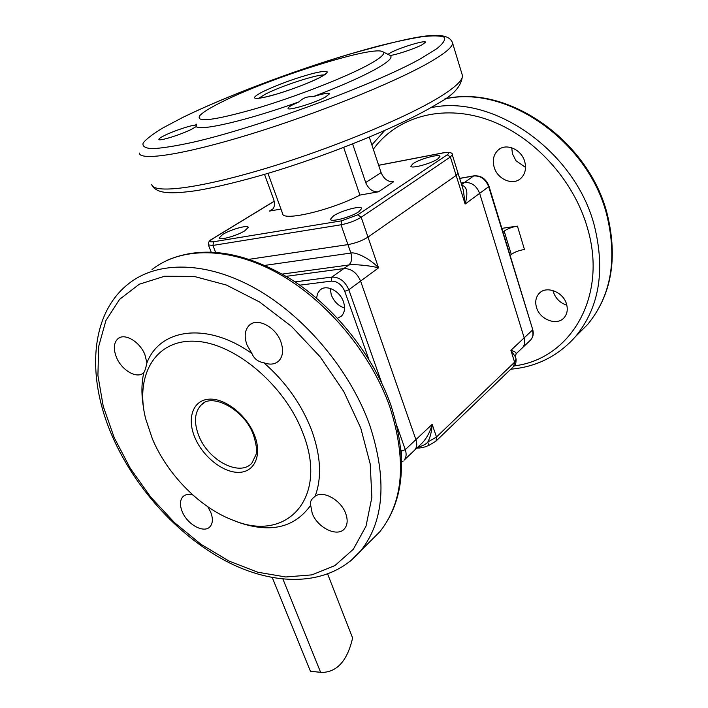 <?xml version="1.0" encoding="UTF-8"?>
<svg xmlns="http://www.w3.org/2000/svg" width="708" height="708" viewBox="0 0 708 708"><rect width="100%" height="100%" fill="white"/><g stroke="black" fill="none" stroke-linecap="round" stroke-linejoin="round"><path stroke-width="1.06" d="M428.65 445.527L427.818 442.049C426.251 444.031 423.012 445.739 418.083 447.164L417.932 447.022M515.362 356.77L510.902 350.327C514.76 351.531 516.521 352.664 516.176 353.726L515.849 354.062M397.108 426.49L405.277 449.633C406.693 453.934 406.312 457.43 404.153 460.103L414.738 450.058C416.906 447.376 417.295 443.907 415.906 439.633C417.295 443.907 416.906 447.376 414.738 450.058L422.703 442.5C427.181 437.402 430.34 431.358 432.163 424.358C431.747 431.349 430.296 437.252 427.818 442.049L436.491 436.995L514.61 362.195L516.052 358.965M330.176 288.395L331.282 294.873C333.972 301.564 338.406 305.953 344.575 308.024C338.406 305.953 333.972 301.564 331.282 294.873L330.176 288.395M461.802 185.257C467.138 186.611 468.245 192.877 465.121 204.063L463.368 190.266L458.023 173.15L456.156 175.434L368.001 237.1C362.292 240.693 355.602 243.198 347.938 244.614C355.602 243.198 362.292 240.693 368.001 237.1L378.541 267.863C370.063 265.553 354.071 264.04 348.84 264.996L282.368 274.067M265.199 265.341L350.885 253.048C356.177 251.641 371.054 259.517 378.541 267.863L360.593 281.094L415.906 439.633L432.163 424.358L436.491 436.995L436.013 441.075L428.712 445.518C425.782 446.252 428.517 446.412 419.773 447.978L417.773 447.173M461.589 184.567L464.475 182.505C471.51 182.106 476.572 185.717 479.652 193.346C476.572 185.717 471.51 182.106 464.475 182.505L461.12 183.089L464.475 182.505L473.617 175.982L459.678 178.443M295.015 281.89L331.902 277.076L343.814 268.58L286.244 276.332L343.814 268.58L348.84 264.996C351.681 262.332 352.363 258.349 350.885 253.048L347.938 244.614L249.57 259.243L347.938 244.614L341.026 224.79L212.922 245.428L208.417 244.959C208.117 242.41 209.329 240.446 212.028 239.074L212.639 238.808C208.904 241.295 209.241 242.269 213.657 241.738L212.922 245.428L215.542 252.216M381.771 383.055L348.832 289.758L344.743 291.307C341.707 284.483 337.194 281.094 331.194 281.138L331.902 277.076C339.406 276.996 345.053 281.226 348.832 289.758L360.593 281.094C356.876 272.642 351.283 268.474 343.814 268.58C351.283 268.474 356.876 272.642 360.593 281.094L415.906 439.633L405.277 449.633L401.374 451.138L400.967 449.961M443.721 152.813L444.137 152.654C450.102 152.149 452.819 152.857 452.279 154.778L458.023 173.15L456.156 175.434L368.001 237.1L361.195 217.25C355.425 220.772 348.699 223.286 341.026 224.79L341.716 220.808L357.85 214.781L447.261 154.769C450.049 152.627 448.872 151.972 443.721 152.813L378.665 165.327M513.61 366.478L514.61 362.195L510.902 350.327L524.177 337.849C525.283 341.76 524.752 345.026 522.584 347.646L521.584 348.601L522.584 347.646C524.752 345.026 525.283 341.76 524.177 337.849L479.652 193.346L465.121 204.063L450.376 156.981L447.261 154.769M264.526 174.372L273.669 199.426C275.164 204.072 274.571 207.603 271.907 209.993L269.367 211.108L280.961 209.055M365.691 182.522L381.09 172.584C383.798 179.018 388.011 182.062 393.71 181.717L378.47 191.806C372.727 192.133 368.461 189.036 365.691 182.522L352.646 143.945M387.966 54.357L390.568 52.719C399.728 47.657 425.897 39.719 425.473 42.188L422.517 44.533C415.702 48.348 396.719 54.755 390.17 55.463C393.285 57.56 387.834 62.454 373.815 70.154C358.983 78.101 338.707 86.96 313.007 96.713C323.052 93.615 328.565 92.651 329.521 93.81L325.485 97.031C314.901 102.979 287.395 111.253 288.041 108.342C287.997 107.66 289.439 106.536 292.36 104.97L299.174 101.793C247.552 120.378 200.576 131.281 196.125 126.59L192.054 129.015C181.513 134.52 158.327 141.733 158.857 139.37C158.84 138.697 160.557 137.485 163.999 135.741C172.717 131.29 190.585 125.254 195.399 125.139L196.417 124.166L196.125 126.59M383.143 51.932L390.17 55.463M222.666 234.463L219.179 237.941C219.17 240.747 237.171 235.72 244.862 230.755L248.198 227.365C248.11 224.595 230.427 229.534 222.666 234.463M413.1 163.601L410.817 166.15C410.667 169.124 431.075 163.681 437.783 158.919L439.942 156.459C439.951 153.512 419.897 158.875 413.1 163.601M333.397 215.949L330.441 219.276C330.388 222.622 351.221 217.099 358.885 211.692L361.691 208.471C361.602 205.152 341.168 210.586 333.397 215.949M381.09 172.584L369.293 137.166M343.672 147.45L359.912 195.089C331.406 210.188 282.333 221.692 282.625 213.648L267.969 173.354M378.47 191.806L359.912 195.089M221.038 102.368C266.889 79.048 369.532 46.197 382.17 51.436C386.506 53.029 381.515 57.711 367.186 65.481C343.619 78.11 294.59 97.138 255.322 108.758C214.064 120.457 195.532 122.785 199.718 115.749C202.559 112.501 209.665 108.041 221.038 102.368M313.007 96.713C307.484 96.297 302.882 97.987 299.174 101.793M143.423 406.976C141.308 394.595 141.441 383.143 143.812 372.62L143.574 372.833C136.98 379.205 121.661 370.355 116.457 357.328C113.227 349.035 113.687 342.858 117.855 338.787C124.422 332.627 139.786 341.539 144.901 354.637L146.919 362.859C159.946 328.344 207.338 321.662 251.924 353.522C254.11 358.761 258.075 361.823 263.801 362.726C285.563 381.736 301.466 404.135 311.52 429.915C320.812 455.58 322.025 477.67 315.149 496.202C323.202 490.078 341.097 500.131 345.725 513.565C347.938 519.822 347.575 524.832 344.637 528.575C337.769 537.708 317.326 527.849 312.184 513.176L310.67 505.273C294.696 527.593 270.757 533.328 238.853 522.486L233.605 520.433M143.812 372.62C144.786 371.266 145.83 368.01 146.919 362.859M251.924 353.522L247.004 344.973C244.003 336.521 244.756 329.963 249.26 325.299C257.11 317.246 275.678 326.795 280.864 341.778C283.696 350.026 282.988 356.434 278.74 360.991C274.872 364.443 269.89 365.018 263.801 362.726M207.789 506.769L210.639 512.008C213.135 518.406 212.913 523.309 209.993 526.699C204.054 533.717 187.31 524.54 182.239 511.68C179.637 505.158 179.859 500.158 182.929 496.689C185.31 494.414 188.629 493.857 192.877 495.007M337.557 318.264L341.424 316.113C344.734 312.635 345.416 307.856 343.469 301.794C339.884 290.714 326.007 283.943 319.883 290.156L317.485 293.643L316.591 298.218M152.37 438.836L145.547 418.384C134.892 375.514 155.052 339.442 194.753 341.229C234.268 342.495 284.979 385.064 302.935 433.207C328.662 497.945 287.112 542.24 234.675 520.822C201.249 508.946 167.761 475.431 152.37 438.836M315.149 496.202L312.715 498.344C310.529 500.786 309.847 503.096 310.67 505.273M502.972 232.047L504.176 231.091C507.53 228.737 511.946 227.073 517.424 226.1L501.848 228.357M517.424 226.1L524.451 249.481C518.991 250.393 514.61 252.048 511.291 254.455L504.176 231.091M566.568 304.263C563.426 291.811 545.983 285.182 538.992 293.608C535.806 297.289 534.965 301.847 536.469 307.281C539.708 319.706 557.223 326.308 564.223 317.565C567.197 313.971 567.984 309.538 566.568 304.263M552.983 290.519L553.311 291.82C555.621 298.537 560.125 303.006 566.825 305.21M524.734 161.628C521.548 149.299 505.937 142.644 498.105 150.114C493.6 154.45 492.281 160.114 494.131 167.115C497.423 179.443 513.167 186.045 521 178.204C525.23 173.956 526.478 168.424 524.734 161.628M511.707 147.751L512.486 153.901L515.973 160.689L525.54 167.424M510.105 255.438L511.291 254.455M529.796 340.796L530.805 339.84C532.974 337.229 533.513 333.981 532.425 330.096L524.177 337.849L479.652 193.346L488.67 186.7C485.635 179.133 480.617 175.566 473.617 175.982L474.041 175.823C481.13 175.416 486.122 178.894 489.007 186.257L532.699 329.512M327.698 574.144L352.602 637.988C347.327 660.9 336.937 672.379 321.405 672.441L320.618 672.308L282.97 579.179M312.29 671.458L310.405 671.211L272.297 577.639M310.405 671.211L320.618 672.308M420.048 447.969L416.844 448.058M435.615 441.456L514.008 366.089C515.344 365.974 516.043 363.655 516.105 359.124L515.265 356.443L516.176 353.726L530.805 339.84C533.204 336.919 533.841 333.486 532.708 329.539L488.67 186.7L489.007 186.257M269.367 211.108L273.005 208.869M151.671 184.346C152.963 193.833 196.488 189.009 262.571 169.354C328.512 149.795 404.277 118.678 438.774 97.571C455.332 87.394 463.2 79.986 462.377 75.358L462.129 74.535M421.18 58.375L436.88 48.631C443.412 43.338 445.774 39.498 443.969 37.126C439.942 35.604 432.517 35.489 421.702 36.781C409.268 38.807 394.595 41.958 377.683 46.25C316.423 62.357 232.1 93.155 181.885 117.891L163.132 127.803C153.096 133.83 146.45 138.874 143.175 142.928C142.096 146.282 145.096 148.202 152.176 148.68C161.689 148.238 175.106 146.131 192.426 142.379C257.455 127.723 375.39 84.314 421.18 58.375M452.332 42.188L452.5 42.781C453.12 46.728 444.978 53.525 428.075 63.171C392.869 83.19 316.166 114.032 249.8 134.37C183.301 154.778 139.98 161.176 139.255 153.034M452.279 154.778L450.376 156.981L361.195 217.25L357.85 214.781M213.657 241.738L341.716 220.808M274.217 201.293L212.639 238.808M324.282 75.004C317.396 74.128 280.988 86.013 265.429 94.137L258.756 98.262M262.385 91.934C277.554 84.677 294.378 78.526 312.83 73.464C329.052 69.641 331.539 70.924 320.308 77.314C308.546 83.473 283.43 92.686 267.916 96.509C252.11 100.014 250.269 98.492 262.385 91.934M369.222 542.319L379.93 531.628C403.533 501.768 406.817 460.138 389.781 406.746C370.948 353.248 326.848 300.449 278.244 273.421C229.569 246.437 181.036 246.641 152.016 269.571M360.744 427.986L343.778 391.524L320.211 356.912L291.501 326.406L259.517 301.962L226.339 285.014L194.045 276.394L164.53 276.262L139.334 284.209L119.563 299.36L105.917 320.529L98.713 346.354L97.908 375.399L103.235 406.286L114.218 437.65L130.245 468.245L150.6 496.919L174.469 522.584L200.948 544.275L229.056 561.081L257.721 572.206L285.758 576.976L311.918 574.869L334.875 565.612L353.327 549.249L366.009 526.186L371.877 497.308L370.204 463.97L360.744 427.986M112.687 437.128C86.677 378.78 89.208 314.476 128.688 283.66C157.557 260.721 206.382 260.898 255.721 288.643C304.989 316.432 350.026 370.311 369.558 424.605C387.267 478.767 384.373 520.778 360.894 550.629L350.513 561.028M401.631 462.059L403.144 461.067M401.507 457.872L401.374 451.138M368.797 359.204L344.743 291.307M331.194 281.138L299.785 285.165M204.019 402.861L201.214 404.958C194.505 412.171 193.7 422.419 198.789 435.712C208.161 460.35 239.658 477.05 251.844 463.165L255.986 454.642C257.243 450.801 256.358 444.128 253.358 434.641C244.198 409.012 211.311 392.462 201.214 404.958L204.125 402.799M194.762 437.252C186.708 418.118 193.018 400.082 209.055 399.17C224.967 397.958 246.649 414.976 254.429 435.022C262.438 455.058 254.65 472.351 238.667 472.36C222.79 472.661 202.585 456.395 194.762 437.252M514.212 365.877C569.604 359.407 607.924 297.803 587.622 228.596C573.993 179.743 532.947 135.193 487.254 119.475C441.5 103.722 396.569 117.218 373.311 149.229M430.491 107.837C492.626 93.403 575.577 151.388 594.437 226.02C605.437 270.925 599.145 307.768 575.551 336.539C558.223 356 536.629 366.886 510.769 369.204M577.047 335.052L587.569 324.556C611.092 295.917 617.509 259.429 606.827 215.073C588.481 141.219 506.388 84.27 444.651 99.04M463.147 189.558L463.368 190.266M152.043 185.354C156.999 193.797 170.646 194.337 197.399 190.487C216.896 187.107 240.189 181.469 267.279 173.557C331.061 154.592 403.321 124.838 437.314 103.793C453.66 95.164 462.014 85.686 462.377 75.358L452.5 42.781C446.907 27.515 408.047 38.073 349.486 54.144C292.147 71.269 224.79 96.748 181.62 117.971M443.969 152.689L378.647 165.256M274.191 201.205L212.276 238.923M211.134 251.968L208.462 245.092M325.468 74.278L320.131 77.367M257.039 98.43L258.349 98.297C260.995 98.155 267.164 96.73 276.863 94.022C293.944 88.757 308.237 83.27 319.759 77.561M112.722 437.217C136.29 490.564 181.204 538.894 230.25 563.276C279.041 587.313 331.326 585.516 360.894 550.629L379.93 531.628C404.365 500.521 407.985 458.271 390.789 404.896C373.505 355.876 335.247 307.555 291.254 279.43C244.446 251.42 203.178 244.995 167.451 260.172M234.675 520.822L238.853 522.486M319.883 290.156L321.529 288.979M312.715 498.344L314.715 496.529M182.929 496.689L184.142 495.715M249.26 325.299L251.455 323.76M117.855 338.787L119.502 337.734M444.845 98.908C507.238 83.942 588.914 140.538 607.287 214.267C618.031 258.65 611.455 295.413 587.569 324.556L575.551 336.539M540.452 292.28L538.992 293.608M500.22 148.627L498.105 150.114M459.651 178.363L473.891 175.849M384.63 130.564L371.859 144.883M311.201 671.343L321.405 672.441"/></g></svg>

